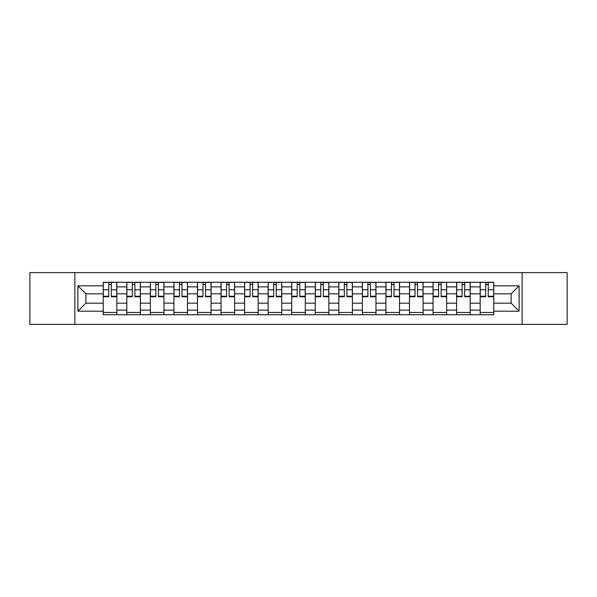 <?xml version="1.0" encoding="UTF-8"?>
<svg xmlns="http://www.w3.org/2000/svg" width="597" height="597" viewBox="0 0 597 597"><rect width="100%" height="100%" fill="white"/><g stroke="black" fill="none" stroke-linecap="round" stroke-linejoin="round"><path stroke-width="0.9" d="M522.151 324.395L567.15 324.395L567.15 272.605L29.85 272.605L29.85 324.395L522.151 324.395L522.151 272.605M126.803 314.731L126.803 286.873L116.833 286.873L116.833 314.731M116.833 286.873L116.833 282.269M126.803 286.873L126.803 282.269M140.392 282.269L140.392 314.731M150.354 314.731L150.354 282.269M163.951 282.269L163.951 314.731M173.914 314.731L173.914 282.269M187.503 282.269L187.503 314.731M197.473 314.731L197.473 282.269M211.062 282.269L211.062 314.731M221.032 314.731L221.032 282.269M234.621 282.269L234.621 314.731M244.591 314.731L244.591 282.269M258.18 282.269L258.18 314.731M268.15 314.731L268.15 282.269M281.739 282.269L281.739 314.731M291.702 314.731L291.702 282.269M305.298 282.269L305.298 314.731M315.261 314.731L315.261 282.269M328.85 282.269L328.85 314.731M338.82 314.731L338.82 282.269M352.409 282.269L352.409 314.731M362.379 314.731L362.379 282.269M375.968 282.269L375.968 314.731M385.938 314.731L385.938 282.269M399.527 282.269L399.527 314.731M409.497 314.731L409.497 282.269M423.086 282.269L423.086 314.731M433.049 314.731L433.049 282.269M446.646 282.269L446.646 314.731M456.608 314.731L456.608 282.269M470.197 282.269L470.197 314.731M480.167 314.731L480.167 282.269M480.167 303.179L470.197 303.179M456.608 303.179L446.646 303.179M433.049 303.179L423.086 303.179M409.497 303.179L399.527 303.179M385.938 303.179L375.968 303.179M362.379 303.179L352.409 303.179M338.82 303.179L328.85 303.179M315.261 303.179L305.298 303.179M291.702 303.179L281.739 303.179M268.15 303.179L258.18 303.179M244.591 303.179L234.621 303.179M221.032 303.179L211.062 303.179M197.473 303.179L187.503 303.179M173.914 303.179L163.951 303.179M150.354 303.179L140.392 303.179M126.803 303.179L116.833 303.179M480.167 293.821L470.197 293.821M456.608 293.821L446.646 293.821M433.049 293.821L423.086 293.821M409.497 293.821L399.527 293.821M385.938 293.821L375.968 293.821M362.379 293.821L352.409 293.821M338.82 293.821L328.85 293.821M315.261 293.821L305.298 293.821M291.702 293.821L281.739 293.821M268.15 293.821L258.18 293.821M244.591 293.821L234.621 293.821M221.032 293.821L211.062 293.821M197.473 293.821L187.503 293.821M173.914 293.821L163.951 293.821M150.354 293.821L140.392 293.821M126.803 293.821L116.833 293.821M85.878 303.179L103.244 303.179L103.244 293.821L85.878 293.821L85.878 303.179L77.871 311.186L77.871 285.814L103.244 285.814L103.244 293.821M493.756 293.821L493.756 303.179L511.122 303.179L511.122 293.821L493.756 293.821L493.756 282.269L103.244 282.269L103.244 285.814M493.756 285.814L519.129 285.814L519.129 311.186L493.756 311.186L493.756 303.179M103.244 303.179L103.244 314.731L493.756 314.731L493.756 311.186M103.244 311.186L77.871 311.186M74.849 324.395L74.849 272.605M116.833 312.47L103.244 312.47M108.751 284.53L111.318 284.53M140.392 312.47L126.803 312.47M132.31 284.53L134.877 284.53M163.951 312.47L150.354 312.47M155.869 284.53L158.436 284.53M187.503 312.47L173.914 312.47M179.428 284.53L181.995 284.53M211.062 312.47L197.473 312.47M202.987 284.53L205.555 284.53M234.621 312.47L221.032 312.47M226.547 284.53L229.114 284.53M258.18 312.47L244.591 312.47M250.098 284.53L252.665 284.53M281.739 312.47L268.15 312.47M273.657 284.53L276.224 284.53M305.298 312.47L291.702 312.47M297.216 284.53L299.784 284.53M328.85 312.47L315.261 312.47M320.776 284.53L323.343 284.53M352.409 312.47L338.82 312.47M344.335 284.53L346.902 284.53M375.968 312.47L362.379 312.47M367.886 284.53L370.453 284.53M399.527 312.47L385.938 312.47M391.445 284.53L394.013 284.53M423.086 312.47L409.497 312.47M415.005 284.53L417.572 284.53M446.646 312.47L433.049 312.47M438.564 284.53L441.131 284.53M470.197 312.47L456.608 312.47M462.123 284.53L464.69 284.53M493.756 312.47L480.167 312.47M485.682 284.53L488.249 284.53M77.871 285.814L85.878 293.821M511.122 303.179L519.129 311.186M511.122 293.821L519.129 285.814M111.318 296.761L111.318 282.418L116.758 282.418L116.758 296.761L111.318 296.761M108.751 284.381L111.318 284.381M106.49 282.418L103.318 282.418L103.318 296.761L108.751 296.761L108.751 282.418L113.587 282.418M134.877 296.761L134.877 282.418L140.317 282.418L140.317 296.761L134.877 296.761M132.31 284.381L134.877 284.381M130.049 282.418L126.877 282.418L126.877 296.761L132.31 296.761L132.31 282.418L137.146 282.418M158.436 296.761L158.436 282.418L163.876 282.418L163.876 296.761L158.436 296.761M155.869 284.381L158.436 284.381M153.601 282.418L150.437 282.418L150.437 296.761L155.869 296.761L155.869 282.418L160.705 282.418M181.995 296.761L181.995 282.418L187.428 282.418L187.428 296.761L181.995 296.761M179.428 284.381L181.995 284.381M177.16 282.418L173.988 282.418L173.988 296.761L179.428 296.761L179.428 282.418L184.257 282.418M205.555 296.761L205.555 282.418L210.987 282.418L210.987 296.761L205.555 296.761M202.987 284.381L205.555 284.381M200.719 282.418L197.547 282.418L197.547 296.761L202.987 296.761L202.987 282.418L207.816 282.418M229.114 296.761L229.114 282.418L234.546 282.418L234.546 296.761L229.114 296.761M226.547 284.381L229.114 284.381M224.278 282.418L221.106 282.418L221.106 296.761L226.547 296.761L226.547 282.418L231.375 282.418M252.665 296.761L252.665 282.418L258.105 282.418L258.105 296.761L252.665 296.761M250.098 284.381L252.665 284.381M247.837 282.418L244.666 282.418L244.666 296.761L250.098 296.761L250.098 282.418L254.934 282.418M276.224 296.761L276.224 282.418L281.665 282.418L281.665 296.761L276.224 296.761M273.657 284.381L276.224 284.381M271.396 282.418L268.225 282.418L268.225 296.761L273.657 296.761L273.657 282.418L278.493 282.418M299.784 296.761L299.784 282.418L305.224 282.418L305.224 296.761L299.784 296.761M297.216 284.381L299.784 284.381M294.948 282.418L291.776 282.418L291.776 296.761L297.216 296.761L297.216 282.418L302.052 282.418M323.343 296.761L323.343 282.418L328.775 282.418L328.775 296.761L323.343 296.761M320.776 284.381L323.343 284.381M318.507 282.418L315.335 282.418L315.335 296.761L320.776 296.761L320.776 282.418L325.604 282.418M346.902 296.761L346.902 282.418L352.334 282.418L352.334 296.761L346.902 296.761M344.335 284.381L346.902 284.381M342.066 282.418L338.895 282.418L338.895 296.761L344.335 296.761L344.335 282.418L349.163 282.418M370.453 296.761L370.453 282.418L375.894 282.418L375.894 296.761L370.453 296.761M367.886 284.381L370.453 284.381M365.625 282.418L362.454 282.418L362.454 296.761L367.886 296.761L367.886 282.418L372.722 282.418M394.013 296.761L394.013 282.418L399.453 282.418L399.453 296.761L394.013 296.761M391.445 284.381L394.013 284.381M389.184 282.418L386.013 282.418L386.013 296.761L391.445 296.761L391.445 282.418L396.281 282.418M417.572 296.761L417.572 282.418L423.012 282.418L423.012 296.761L417.572 296.761M415.005 284.381L417.572 284.381M412.743 282.418L409.572 282.418L409.572 296.761L415.005 296.761L415.005 282.418L419.84 282.418M441.131 296.761L441.131 282.418L446.563 282.418L446.563 296.761L441.131 296.761M438.564 284.381L441.131 284.381M436.295 282.418L433.123 282.418L433.123 296.761L438.564 296.761L438.564 282.418L443.399 282.418M464.69 296.761L464.69 282.418L470.123 282.418L470.123 296.761L464.69 296.761M462.123 284.381L464.69 284.381M459.854 282.418L456.683 282.418L456.683 296.761L462.123 296.761L462.123 282.418L466.951 282.418M488.249 296.761L488.249 282.418L493.682 282.418L493.682 296.761L488.249 296.761M485.682 284.381L488.249 284.381M483.413 282.418L480.242 282.418L480.242 296.761L485.682 296.761L485.682 282.418L490.51 282.418M456.608 286.873L446.646 286.873M433.049 286.873L423.086 286.873M409.497 286.873L399.527 286.873M385.938 286.873L375.968 286.873M362.379 286.873L352.409 286.873M338.82 286.873L328.85 286.873M315.261 286.873L305.298 286.873M291.702 286.873L281.739 286.873M268.15 286.873L258.18 286.873M244.591 286.873L234.621 286.873M221.032 286.873L211.062 286.873M197.473 286.873L187.503 286.873M173.914 286.873L163.951 286.873M150.354 286.873L140.392 286.873M480.167 286.873L470.197 286.873M456.608 310.127L446.646 310.127M433.049 310.127L423.086 310.127M409.497 310.127L399.527 310.127M385.938 310.127L375.968 310.127M362.379 310.127L352.409 310.127M338.82 310.127L328.85 310.127M315.261 310.127L305.298 310.127M291.702 310.127L281.739 310.127M268.15 310.127L258.18 310.127M244.591 310.127L234.621 310.127M221.032 310.127L211.062 310.127M197.473 310.127L187.503 310.127M173.914 310.127L163.951 310.127M150.354 310.127L140.392 310.127M126.803 310.127L116.833 310.127M480.167 310.127L470.197 310.127M111.318 296.246L116.758 296.246M111.318 289.754L116.758 289.754M103.318 296.246L108.751 296.246M103.318 289.754L108.751 289.754M134.877 296.246L140.317 296.246M134.877 289.754L140.317 289.754M126.877 296.246L132.31 296.246M126.877 289.754L132.31 289.754M158.436 296.246L163.876 296.246M158.436 289.754L163.876 289.754M150.437 296.246L155.869 296.246M150.437 289.754L155.869 289.754M181.995 296.246L187.428 296.246M181.995 289.754L187.428 289.754M173.988 296.246L179.428 296.246M173.988 289.754L179.428 289.754M205.555 296.246L210.987 296.246M205.555 289.754L210.987 289.754M197.547 296.246L202.987 296.246M197.547 289.754L202.987 289.754M229.114 296.246L234.546 296.246M229.114 289.754L234.546 289.754M221.106 296.246L226.547 296.246M221.106 289.754L226.547 289.754M252.665 296.246L258.105 296.246M252.665 289.754L258.105 289.754M244.666 296.246L250.098 296.246M244.666 289.754L250.098 289.754M276.224 296.246L281.665 296.246M276.224 289.754L281.665 289.754M268.225 296.246L273.657 296.246M268.225 289.754L273.657 289.754M299.784 296.246L305.224 296.246M299.784 289.754L305.224 289.754M291.776 296.246L297.216 296.246M291.776 289.754L297.216 289.754M323.343 296.246L328.775 296.246M323.343 289.754L328.775 289.754M315.335 296.246L320.776 296.246M315.335 289.754L320.776 289.754M346.902 296.246L352.334 296.246M346.902 289.754L352.334 289.754M338.895 296.246L344.335 296.246M338.895 289.754L344.335 289.754M370.453 296.246L375.894 296.246M370.453 289.754L375.894 289.754M362.454 296.246L367.886 296.246M362.454 289.754L367.886 289.754M394.013 296.246L399.453 296.246M394.013 289.754L399.453 289.754M386.013 296.246L391.445 296.246M386.013 289.754L391.445 289.754M417.572 296.246L423.012 296.246M417.572 289.754L423.012 289.754M409.572 296.246L415.005 296.246M409.572 289.754L415.005 289.754M441.131 296.246L446.563 296.246M441.131 289.754L446.563 289.754M433.123 296.246L438.564 296.246M433.123 289.754L438.564 289.754M464.69 296.246L470.123 296.246M464.69 289.754L470.123 289.754M456.683 296.246L462.123 296.246M456.683 289.754L462.123 289.754M488.249 296.246L493.682 296.246M488.249 289.754L493.682 289.754M480.242 296.246L485.682 296.246M480.242 289.754L485.682 289.754"/></g></svg>
